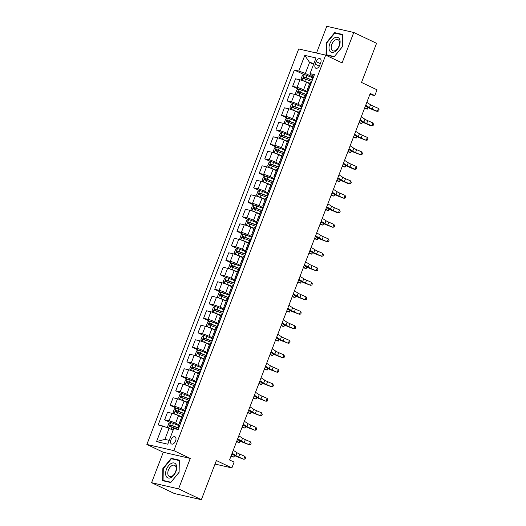 <?xml version="1.0" encoding="UTF-8"?>
<svg xmlns="http://www.w3.org/2000/svg" width="526" height="526" viewBox="0 0 526 526"><rect width="100%" height="100%" fill="white"/><g stroke="black" fill="none" stroke-linecap="round" stroke-linejoin="round"><path stroke-width="0.79" d="M175.605 440.933A3.998 2.36 -64.6 0 0 174.987 436.79A3.998 2.36 -64.6 0 0 170.937 439.868A3.998 2.36 -64.6 0 0 171.555 444.01A3.998 2.36 -64.6 0 0 175.605 440.933M151.587 482.697L174.369 493.526L201.359 499.7L178.577 488.871L190.267 458.429L173.863 450.631L146.872 444.457L163.277 452.255L151.587 482.697L178.577 488.871M173.863 450.631L325.686 55.125L298.696 48.951L146.872 444.457M325.686 55.125L342.091 62.916L353.774 32.474L326.784 26.3L316.527 53.027M353.774 32.474L376.557 43.303L361.526 82.444L377.017 89.808L374.795 95.607L370.238 93.444L229.546 459.954L234.103 462.117L231.874 467.916L216.383 460.552L201.359 499.7M316.192 61.66L315.212 64.211A3.873 2.282 -64.6 0 0 315.817 68.222A3.873 2.282 -64.6 0 0 319.736 65.244L320.715 62.693A3.873 2.282 -64.6 0 0 320.117 58.675A3.873 2.282 -64.6 0 0 316.192 61.66L320.354 63.633M313.93 63.429L309.577 62.43L305.343 73.449L298.781 71.049L294.369 70.037L158.129 424.949L162.547 425.961L169.109 428.361L164.875 439.381L169.234 440.374M298.781 71.049L304.791 55.388L316.027 57.959L310.018 73.62L310.741 74.685L313.844 76.158M162.547 425.961L156.531 441.616L167.768 444.187L173.777 428.532L178.189 429.538L314.43 74.626L310.018 73.62M215.035 464.07L231.874 467.916M369.844 94.476L374.795 95.607M313.581 64.336L309.577 62.43L304.791 55.388M313.411 77.283L305.343 73.449M309.623 83.713L306.5 82.227A4.997 0.526 -159 0 0 299.938 79.827L295.527 78.815L292.634 86.356L298.59 89.19M307.848 91.78L303.607 89.768A4.997 0.526 -159 0 0 297.045 87.369L292.634 86.356M304.061 98.211L300.938 96.725A4.997 0.526 -159 0 0 294.369 94.325L289.957 93.312L287.065 100.854L293.021 103.688M302.279 106.278L298.038 104.266A4.997 0.526 -159 0 0 291.476 101.866L287.065 100.854M298.492 112.709L295.369 111.223A4.997 0.526 -159 0 0 288.807 108.823L284.395 107.81L281.502 115.352L287.459 118.186M296.717 120.776L292.476 118.764A4.997 0.526 -159 0 0 285.914 116.364L281.502 115.352M292.929 127.207L289.806 125.721A4.997 0.526 -159 0 0 283.244 123.321L278.826 122.315L275.933 129.85L281.89 132.684M291.148 135.274L286.913 133.262A4.997 0.526 -159 0 0 280.345 130.862L275.933 129.85M287.36 141.704L284.237 140.218A4.997 0.526 -159 0 0 277.675 137.819L273.264 136.813L270.371 144.348L276.328 147.181M285.585 149.772L281.344 147.76A4.997 0.526 -159 0 0 274.782 145.36L270.371 144.348M281.798 156.202L278.675 154.716A4.997 0.526 -159 0 0 272.113 152.316L267.701 151.31L264.802 158.845L270.758 161.679M280.016 164.27L275.782 162.258A4.997 0.526 -159 0 0 269.22 159.858L264.802 158.845M276.235 170.7L273.106 169.214A4.997 0.526 -159 0 0 266.544 166.814L262.132 165.808L259.239 173.343L265.196 176.177M274.454 178.768L270.213 176.756A4.997 0.526 -159 0 0 263.651 174.356L259.239 173.343M270.666 185.198L267.543 183.712A4.997 0.526 -159 0 0 260.981 181.312L256.57 180.306L253.67 187.841L259.634 190.675M268.891 193.266L264.65 191.254A4.997 0.526 -159 0 0 258.088 188.854L253.67 187.841M265.104 199.696L261.981 198.21A4.997 0.526 -159 0 0 255.412 195.81L251.001 194.804L248.108 202.339L254.065 205.173M263.322 207.763L259.081 205.751A4.997 0.526 -159 0 0 252.519 203.352L248.108 202.339M259.535 214.194L256.412 212.708A4.997 0.526 -159 0 0 249.85 210.308L245.438 209.302L242.545 216.837L248.502 219.671M257.76 222.261L253.519 220.249A4.997 0.526 -159 0 0 246.957 217.849L242.545 216.837M253.973 228.692L250.849 227.206A4.997 0.526 -159 0 0 244.288 224.806L239.869 223.8L236.976 231.335L242.933 234.169M252.191 236.759L247.956 234.747A4.997 0.526 -159 0 0 241.388 232.347L236.976 231.335M248.404 243.19L245.28 241.704A4.997 0.526 -159 0 0 238.719 239.304L234.307 238.298L231.414 245.833L237.371 248.666M246.628 251.257L242.387 249.245A4.997 0.526 -159 0 0 235.826 246.845L231.414 245.833M242.841 257.687L239.718 256.201A4.997 0.526 -159 0 0 233.156 253.802L228.738 252.796L225.845 260.331L231.802 263.164M241.059 265.755L236.825 263.743A4.997 0.526 -159 0 0 230.263 261.343L225.845 260.331M237.279 272.185L234.149 270.699A4.997 0.526 -159 0 0 227.587 268.299L223.175 267.293L220.282 274.828L226.239 277.662M235.497 280.253L231.256 278.241A4.997 0.526 -159 0 0 224.694 275.841L220.282 274.828M231.71 286.683L228.586 285.197A4.997 0.526 -159 0 0 222.025 282.797L217.613 281.791L214.713 289.326L220.677 292.16M229.934 294.751L225.693 292.739A4.997 0.526 -159 0 0 219.132 290.339L214.713 289.326M226.147 301.181L223.024 299.695A4.997 0.526 -159 0 0 216.456 297.295L212.044 296.289L209.151 303.824L215.108 306.658M224.365 309.249L220.124 307.237A4.997 0.526 -159 0 0 213.563 304.837L209.151 303.824M220.578 315.679L217.455 314.193A4.997 0.526 -159 0 0 210.893 311.793L206.481 310.787L203.588 318.322L209.545 321.156M218.803 323.746L214.562 321.734A4.997 0.526 -159 0 0 208 319.335L203.588 318.322M215.016 330.177L211.893 328.691A4.997 0.526 -159 0 0 205.331 326.291L200.912 325.285L198.019 332.82L203.976 335.654M213.234 338.244L209 336.232A4.997 0.526 -159 0 0 202.431 333.832L198.019 332.82M209.447 344.675L206.323 343.189A4.997 0.526 -159 0 0 199.762 340.789L195.35 339.783L192.457 347.324L198.414 350.152M207.671 352.742L203.43 350.73A4.997 0.526 -159 0 0 196.869 348.33L192.457 347.324M203.884 359.173L200.761 357.687A4.997 0.526 -159 0 0 194.199 355.287L189.781 354.281L186.888 361.822L192.845 364.649M202.102 367.247L197.868 365.228A4.997 0.526 -159 0 0 191.306 362.828L186.888 361.822M198.322 373.67L195.192 372.184A4.997 0.526 -159 0 0 188.63 369.785L184.218 368.779L181.325 376.32L187.282 379.147M196.54 381.745L192.299 379.726A4.997 0.526 -159 0 0 185.737 377.326L181.325 376.32M192.753 388.168L189.63 386.682A4.997 0.526 -159 0 0 183.068 384.282L178.656 383.276L175.756 390.818L181.72 393.645M190.977 396.242L186.737 394.224A4.997 0.526 -159 0 0 180.175 391.824L175.756 390.818M187.19 402.666L184.067 401.187A4.997 0.526 -159 0 0 177.499 398.787L173.087 397.774L170.194 405.316L176.151 408.143M185.408 410.74L181.168 408.722A4.997 0.526 -159 0 0 174.606 406.322L170.194 405.316M181.621 417.164L178.498 415.685A4.997 0.526 -159 0 0 171.936 413.285L167.524 412.272L164.631 419.814L170.588 422.641M179.846 425.238L175.605 423.22A4.997 0.526 -159 0 0 169.043 420.82L164.631 419.814M173.113 430.261L169.109 428.361M311.425 82.457L311.175 82.398A4.997 0.526 -159 0 0 310.149 82.339L307.256 89.88A4.997 0.526 -159 0 0 308.282 90.643M294.369 70.037L304.153 74.692M308.532 89.992L308.275 89.933A4.997 0.526 -159 0 0 307.256 89.88M305.862 96.955L305.606 96.896A4.997 0.526 -159 0 0 304.587 96.837L301.694 104.378A4.997 0.526 -159 0 0 302.72 105.141M302.969 104.49L302.713 104.431A4.997 0.526 -159 0 0 301.694 104.378M300.293 111.453L300.044 111.394A4.997 0.526 -159 0 0 299.024 111.334L296.125 118.876A4.997 0.526 -159 0 0 297.151 119.639M297.4 118.988L297.151 118.929A4.997 0.526 -159 0 0 296.125 118.876M294.731 125.951L294.475 125.892A4.997 0.526 -159 0 0 293.455 125.832L290.562 133.374A4.997 0.526 -159 0 0 291.588 134.137M291.838 133.486L291.582 133.426A4.997 0.526 -159 0 0 290.562 133.374M289.162 140.449L288.912 140.389A4.997 0.526 -159 0 0 287.893 140.33L285 147.872A4.997 0.526 -159 0 0 286.019 148.634M286.269 147.984L286.019 147.924A4.997 0.526 -159 0 0 285 147.872M283.599 154.946L283.343 154.887A4.997 0.526 -159 0 0 282.324 154.828L279.431 162.37A4.997 0.526 -159 0 0 280.457 163.132M280.706 162.481L280.45 162.422A4.997 0.526 -159 0 0 279.431 162.37M278.037 169.444L277.781 169.385A4.997 0.526 -159 0 0 276.761 169.326L273.868 176.868A4.997 0.526 -159 0 0 274.894 177.63M275.137 176.979L274.888 176.927A4.997 0.526 -159 0 0 273.868 176.868M272.468 183.942L272.218 183.883A4.997 0.526 -159 0 0 271.192 183.824L268.299 191.365A4.997 0.526 -159 0 0 269.325 192.128M269.575 191.477L269.319 191.425A4.997 0.526 -159 0 0 268.299 191.365M266.906 198.44L266.649 198.381A4.997 0.526 -159 0 0 265.63 198.322L262.737 205.863A4.997 0.526 -159 0 0 263.763 206.626M264.013 205.975L263.756 205.922A4.997 0.526 -159 0 0 262.737 205.863M261.337 212.938L261.087 212.879A4.997 0.526 -159 0 0 260.068 212.82L257.168 220.361A4.997 0.526 -159 0 0 258.194 221.124M258.444 220.473L258.194 220.42A4.997 0.526 -159 0 0 257.168 220.361M255.774 227.436L255.518 227.377A4.997 0.526 -159 0 0 254.499 227.317L251.606 234.859A4.997 0.526 -159 0 0 252.631 235.622M252.881 234.971L252.625 234.918A4.997 0.526 -159 0 0 251.606 234.859M250.205 241.934L249.955 241.875A4.997 0.526 -159 0 0 248.936 241.815L246.036 249.357A4.997 0.526 -159 0 0 247.062 250.12M247.312 249.469L247.062 249.416A4.997 0.526 -159 0 0 246.036 249.357M244.643 256.432L244.386 256.372A4.997 0.526 -159 0 0 243.367 256.313L240.474 263.855A4.997 0.526 -159 0 0 241.5 264.617M241.75 263.967L241.493 263.914A4.997 0.526 -159 0 0 240.474 263.855M239.08 270.929L238.824 270.87A4.997 0.526 -159 0 0 237.805 270.811L234.912 278.353A4.997 0.526 -159 0 0 235.937 279.115M236.181 278.471L235.931 278.412A4.997 0.526 -159 0 0 234.912 278.353M233.511 285.427L233.261 285.368A4.997 0.526 -159 0 0 232.236 285.309L229.343 292.85A4.997 0.526 -159 0 0 230.368 293.613M230.618 292.969L230.362 292.91A4.997 0.526 -159 0 0 229.343 292.85M227.949 299.925L227.692 299.866A4.997 0.526 -159 0 0 226.673 299.807L223.78 307.348A4.997 0.526 -159 0 0 224.806 308.111M225.056 307.467L224.799 307.408A4.997 0.526 -159 0 0 223.78 307.348M222.38 314.423L222.13 314.364A4.997 0.526 -159 0 0 221.104 314.305L218.211 321.846A4.997 0.526 -159 0 0 219.237 322.609M219.487 321.965L219.237 321.905A4.997 0.526 -159 0 0 218.211 321.846M216.817 328.921L216.561 328.862A4.997 0.526 -159 0 0 215.542 328.803L212.649 336.344A4.997 0.526 -159 0 0 213.674 337.107M213.924 336.462L213.668 336.403A4.997 0.526 -159 0 0 212.649 336.344M211.248 343.419L210.998 343.36A4.997 0.526 -159 0 0 209.979 343.3L207.08 350.842A4.997 0.526 -159 0 0 208.105 351.605M208.355 350.96L208.105 350.901A4.997 0.526 -159 0 0 207.08 350.842M205.686 357.917L205.429 357.858A4.997 0.526 -159 0 0 204.41 357.798L201.517 365.34A4.997 0.526 -159 0 0 202.543 366.103M202.793 365.458L202.536 365.399A4.997 0.526 -159 0 0 201.517 365.34M200.123 372.415L199.867 372.355A4.997 0.526 -159 0 0 198.848 372.296L195.955 379.838A4.997 0.526 -159 0 0 196.98 380.6M197.224 379.956L196.974 379.897A4.997 0.526 -159 0 0 195.955 379.838M194.554 386.912L194.304 386.853A4.997 0.526 -159 0 0 193.279 386.794L190.386 394.336A4.997 0.526 -159 0 0 191.411 395.098M191.661 394.454L191.405 394.395A4.997 0.526 -159 0 0 190.386 394.336M188.992 401.41L188.735 401.351A4.997 0.526 -159 0 0 187.716 401.292L184.823 408.833A4.997 0.526 -159 0 0 185.849 409.596M186.099 408.952L185.842 408.893A4.997 0.526 -159 0 0 184.823 408.833M183.423 415.908L183.173 415.849A4.997 0.526 -159 0 0 182.147 415.79L179.254 423.331A4.997 0.526 -159 0 0 180.28 424.094M180.53 423.45L180.28 423.391A4.997 0.526 -159 0 0 179.254 423.331M156.531 441.616L164.875 439.381M326.251 42.895L326.021 55.02L334.148 56.874L342.511 46.617L342.742 34.492L334.615 32.632L326.251 42.895L326.685 43.099M190.267 458.429L163.277 452.255M170.753 482.539L179.11 472.276L179.346 460.151L171.213 458.297L162.856 468.561L162.626 480.679L170.753 482.539M336.331 33.447L334.615 32.632M163.29 468.765L162.856 468.561M172.936 459.113L171.213 458.297M366.826 102.34L370.541 104.766A6.246 0.657 -159 0 0 373.342 106.18L378.477 108.422L377.366 111.321L378.681 110.999L379.128 109.842L378.477 108.422M365.708 105.239L369.43 107.666A6.246 0.657 -159 0 0 372.23 109.079L377.366 111.321L376.09 111.157L370.955 108.908A9.369 0.986 21 0 1 366.753 106.791L365.438 105.936M313.161 77.927A9.56 1.006 21 0 0 312.648 77.723L306.967 75.507A3.314 0.348 21 0 0 304.298 74.626L302.397 75.455L301.056 78.933L302.075 80.425A3.314 0.348 21 0 1 304.745 81.306L309.794 83.279M305.724 81.872L309.729 83.437M312.319 80.13A9.56 1.006 -159 0 0 311.8 79.926L306.125 77.71A3.314 0.348 -159 0 0 304.113 77.006L303.581 78.4A3.314 0.348 21 0 1 305.586 79.104L311.267 81.32A9.56 1.006 21 0 1 311.786 81.523M304.889 79.025C304.199 78.282 304.376 77.822 305.422 77.631L311.662 80.057A7.936 0.835 21 0 1 312.253 80.294M364.551 108.251L367.299 109.145L364.735 107.784M368.253 107.646L367.299 109.145L367.944 107.482M361.257 116.838L364.972 119.264A6.246 0.657 -159 0 0 367.773 120.678L372.908 122.92L371.797 125.819L373.118 125.497L373.559 124.34L372.908 122.92M360.146 119.737L363.86 122.163A6.246 0.657 -159 0 0 366.661 123.577L371.797 125.819L370.528 125.655L365.392 123.406A9.369 0.986 21 0 1 361.191 121.289L359.876 120.434M355.694 131.336L359.409 133.762A6.246 0.657 -159 0 0 362.21 135.175L367.345 137.417L366.234 140.317L367.549 139.995L367.996 138.838L367.345 137.417M354.577 134.235L358.298 136.661A6.246 0.657 -159 0 0 361.099 138.075L366.234 140.317L359.823 137.911A9.369 0.986 21 0 1 355.622 135.787L354.314 134.932M350.125 145.834L353.847 148.26A6.246 0.657 -159 0 0 356.648 149.673L361.783 151.915L360.665 154.815L361.987 154.493L362.427 153.336L361.783 151.915M349.014 148.733L352.729 151.159A6.246 0.657 -159 0 0 355.53 152.573L360.665 154.815L354.261 152.409A9.369 0.986 21 0 1 350.06 150.285L348.745 149.43M307.598 92.425A9.56 1.006 21 0 0 307.085 92.221L301.405 90.005A3.314 0.348 21 0 0 298.735 89.124L296.828 89.953L295.494 93.431L296.506 94.923A3.314 0.348 21 0 1 299.176 95.804L304.225 97.777M300.162 96.37L304.166 97.935M306.75 94.627A9.56 1.006 -159 0 0 306.237 94.424L300.556 92.208A3.314 0.348 -159 0 0 298.551 91.504L298.012 92.898A3.314 0.348 21 0 1 300.024 93.602L305.705 95.817A9.56 1.006 21 0 1 306.217 96.021M299.327 93.523C298.63 92.78 298.807 92.32 299.859 92.129L306.093 94.555A7.936 0.835 21 0 1 306.691 94.792M358.988 122.749L361.737 123.643L359.166 122.282M362.69 122.144L361.737 123.643L362.375 121.979M302.036 106.923A9.56 1.006 21 0 0 301.516 106.719L295.836 104.503A3.314 0.348 21 0 0 293.166 103.622L291.266 104.45L289.931 107.929L290.944 109.421A3.314 0.348 21 0 1 293.613 110.302L298.663 112.275M294.593 110.868L298.597 112.432M301.188 109.125A9.56 1.006 -159 0 0 300.668 108.921L294.994 106.706A3.314 0.348 -159 0 0 292.982 106.002L292.449 107.396A3.314 0.348 21 0 1 294.461 108.1L300.136 110.315A9.56 1.006 21 0 1 300.655 110.519M293.758 108.021C293.067 107.278 293.245 106.817 294.29 106.627L300.53 109.053A7.936 0.835 21 0 1 301.128 109.29M353.419 137.247L356.174 138.141L353.603 136.78M357.128 136.642L356.174 138.141L356.812 136.477M296.467 121.421A9.56 1.006 21 0 0 295.954 121.217L290.273 119.001A3.314 0.348 21 0 0 287.604 118.12L285.697 118.948L284.362 122.426L285.375 123.919A3.314 0.348 21 0 1 288.044 124.8L293.094 126.773M289.03 125.366L293.035 126.93M295.619 123.623A9.56 1.006 -159 0 0 295.106 123.419L289.425 121.204A3.314 0.348 -159 0 0 287.42 120.5L286.88 121.894A3.314 0.348 21 0 1 288.892 122.597L294.573 124.813A9.56 1.006 21 0 1 295.086 125.017M288.195 122.519C287.505 121.776 287.683 121.315 288.728 121.125L294.961 123.551A7.936 0.835 21 0 1 295.559 123.788M347.857 151.744L350.605 152.639L348.034 151.278M351.559 151.14L350.605 152.639L351.243 150.975M344.563 160.331L348.278 162.758A6.246 0.657 -159 0 0 351.079 164.171L356.214 166.413L355.103 169.313L356.418 168.991L356.865 167.833L356.214 166.413M343.452 163.231L347.167 165.657A6.246 0.657 -159 0 0 349.968 167.071L355.103 169.313L353.827 169.148L348.692 166.906A9.369 0.986 21 0 1 344.491 164.783L343.182 163.928M290.904 135.918A9.56 1.006 21 0 0 290.385 135.715L284.711 133.499A3.314 0.348 21 0 0 282.041 132.618L280.134 133.446L278.8 136.924L279.812 138.417A3.314 0.348 21 0 1 282.482 139.298L287.531 141.27M283.468 139.863L287.472 141.428M290.056 138.121A9.56 1.006 -159 0 0 289.543 137.917L283.862 135.701A3.314 0.348 -159 0 0 281.851 135.004L281.318 136.392A3.314 0.348 21 0 1 283.33 137.095L289.004 139.311A9.56 1.006 21 0 1 289.524 139.515M282.626 137.016C281.936 136.273 282.114 135.813 283.166 135.623L289.399 138.049A7.936 0.835 21 0 1 289.997 138.285M342.288 166.242L345.043 167.136L342.472 165.775M345.996 165.637L345.043 167.136L345.681 165.473M334.424 51.91A8.12 4.787 -64.6 0 0 340.118 42.008A8.12 4.787 -64.6 0 0 334.7 37.767A8.12 4.787 -64.6 0 0 329.006 47.669A8.12 4.787 -64.6 0 0 334.424 51.91M335.292 50.588A6.148 3.623 -64.6 0 0 339.342 44.927A6.148 3.623 -64.6 0 0 338.034 39.68A6.148 3.623 -64.6 0 0 335.496 39.884A6.148 3.623 -64.6 0 0 331.446 45.545A6.148 3.623 -64.6 0 0 332.754 50.785A6.148 3.623 -64.6 0 0 335.292 50.588M326.685 43.04L334.786 33.099L342.663 34.9L342.439 46.643L334.339 56.584L326.462 54.783L326.685 43.04M327.816 55.427L326.462 54.783M166.426 469.422A8.12 4.787 -64.6 0 0 168.274 478.042A8.12 4.787 -64.6 0 0 175.908 471.585A8.12 4.787 -64.6 0 0 174.06 462.965A8.12 4.787 -64.6 0 0 166.426 469.422M168.405 470.08A6.148 3.623 -64.6 0 0 169.359 476.451A6.148 3.623 -64.6 0 0 175.585 471.717A6.148 3.623 -64.6 0 0 174.639 465.346A6.148 3.623 -64.6 0 0 168.405 470.08M179.267 460.559L179.044 472.302L170.943 482.25L163.067 480.448L163.29 468.705L171.391 458.757L179.333 460.592M164.414 481.093L163.067 480.448M338.994 174.829L342.715 177.255A6.246 0.657 -159 0 0 345.516 178.669L350.651 180.911L349.534 183.811L350.855 183.489L351.302 182.331L350.651 180.911M337.883 177.729L341.598 180.155A6.246 0.657 -159 0 0 344.398 181.569L349.534 183.811L348.265 183.646L343.13 181.404A9.369 0.986 21 0 1 338.928 179.287L337.613 178.426M333.431 189.327L337.146 191.753A6.246 0.657 -159 0 0 339.947 193.167L345.082 195.409L343.971 198.309L345.286 197.986L345.733 196.829L345.082 195.409M332.32 192.227L336.035 194.653A6.246 0.657 -159 0 0 338.836 196.066L343.971 198.309L337.567 195.902A9.369 0.986 21 0 1 333.359 193.785L332.051 192.924M327.869 203.825L331.584 206.251A6.246 0.657 -159 0 0 334.385 207.665L339.52 209.907L338.409 212.806L339.724 212.484L340.171 211.327L339.52 209.907M326.751 206.725L330.473 209.151A6.246 0.657 -159 0 0 333.274 210.564L338.409 212.806L337.133 212.642L331.998 210.4A9.369 0.986 21 0 1 327.797 208.283L326.482 207.422M322.3 218.323L326.015 220.749A6.246 0.657 -159 0 0 328.816 222.163L333.951 224.405L332.84 227.304L334.161 226.982L334.602 225.825L333.951 224.405M321.189 221.222L324.904 223.649A6.246 0.657 -159 0 0 327.705 225.062L332.84 227.304L326.436 224.898A9.369 0.986 21 0 1 322.234 222.781L320.919 221.919M316.737 232.821L320.452 235.247A6.246 0.657 -159 0 0 323.253 236.661L328.388 238.903L327.277 241.802L328.592 241.48L329.039 240.323L328.388 238.903M315.62 235.72L319.341 238.146A6.246 0.657 -159 0 0 322.142 239.56L327.277 241.802L320.867 239.396A9.369 0.986 21 0 1 316.665 237.279L315.357 236.417M285.335 150.416A9.56 1.006 21 0 0 284.822 150.212L279.142 147.997A3.314 0.348 21 0 0 276.472 147.116L274.565 147.944L273.231 151.422L274.25 152.915A3.314 0.348 21 0 1 276.919 153.796L281.962 155.768M277.899 154.361L281.903 155.926M284.494 152.619A9.56 1.006 -159 0 0 283.974 152.415L278.3 150.199A3.314 0.348 -159 0 0 276.288 149.502L275.755 150.89A3.314 0.348 21 0 1 277.761 151.593L283.442 153.809A9.56 1.006 21 0 1 283.955 154.013M277.064 151.514C276.374 150.771 276.551 150.311 277.596 150.12L283.83 152.547A7.936 0.835 21 0 1 284.428 152.783M336.725 180.74L339.474 181.634L336.903 180.273M340.427 180.135L339.474 181.634L340.118 179.971M279.773 164.914A9.56 1.006 21 0 0 279.253 164.71L273.579 162.495A3.314 0.348 21 0 0 270.91 161.613L269.003 162.442L267.668 165.92L268.681 167.413A3.314 0.348 21 0 1 271.35 168.294L276.4 170.266M272.337 168.859L276.341 170.424M278.925 167.117A9.56 1.006 -159 0 0 278.412 166.913L272.731 164.697A3.314 0.348 -159 0 0 270.719 164L270.186 165.388A3.314 0.348 21 0 1 272.198 166.091L277.879 168.307A9.56 1.006 21 0 1 278.392 168.511M271.501 166.012C270.805 165.276 270.982 164.809 272.034 164.618L278.267 167.044A7.936 0.835 21 0 1 278.865 167.281M331.163 195.238L333.911 196.132L331.341 194.771M334.865 194.633L333.911 196.132L334.549 194.469M274.204 179.412A9.56 1.006 21 0 0 273.691 179.208L268.01 176.992A3.314 0.348 21 0 0 265.341 176.111L263.441 176.94L262.099 180.418L263.118 181.911A3.314 0.348 21 0 1 265.788 182.792L270.837 184.764M266.767 183.357L270.772 184.922M273.362 181.615A9.56 1.006 -159 0 0 272.843 181.411L267.169 179.195A3.314 0.348 -159 0 0 265.157 178.498L264.624 179.885A3.314 0.348 21 0 1 266.629 180.589L272.31 182.805A9.56 1.006 21 0 1 272.83 183.009M265.932 180.51C265.242 179.774 265.42 179.307 266.465 179.116L272.705 181.542A7.936 0.835 21 0 1 273.296 181.779M325.594 209.736L328.342 210.63L325.778 209.269M329.296 209.131L328.342 210.63L328.987 208.967M268.641 193.91A9.56 1.006 21 0 0 268.128 193.706L262.448 191.49A3.314 0.348 21 0 0 259.778 190.609L257.871 191.438L256.537 194.916L257.549 196.408A3.314 0.348 21 0 1 260.219 197.289L265.268 199.262M261.205 197.855L265.209 199.42M267.793 196.113A9.56 1.006 -159 0 0 267.28 195.909L261.6 193.693A3.314 0.348 -159 0 0 259.588 192.996L259.055 194.383A3.314 0.348 21 0 1 261.067 195.087L266.748 197.303A9.56 1.006 21 0 1 267.261 197.506M260.37 195.008C259.673 194.272 259.851 193.805 260.903 193.614L267.136 196.04A7.936 0.835 21 0 1 267.734 196.277M320.032 224.234L322.78 225.128L320.209 223.767M323.733 223.629L322.78 225.128L323.418 223.465M263.079 208.408A9.56 1.006 21 0 0 262.559 208.204L256.879 205.988A3.314 0.348 21 0 0 254.209 205.107L252.309 205.936L250.974 209.414L251.987 210.906A3.314 0.348 21 0 1 254.656 211.787L259.706 213.76M255.636 212.353L259.64 213.918M262.231 210.61A9.56 1.006 -159 0 0 261.711 210.407L256.037 208.191A3.314 0.348 -159 0 0 254.025 207.494L253.493 208.881A3.314 0.348 21 0 1 255.505 209.585L261.179 211.8A9.56 1.006 21 0 1 261.698 212.004M254.801 209.506C254.111 208.769 254.288 208.303 255.334 208.112L261.573 210.538A7.936 0.835 21 0 1 262.172 210.775M314.463 238.732L317.217 239.632L314.647 238.265M318.171 238.127L317.217 239.632L317.855 237.962M311.168 247.319L314.89 249.745A6.246 0.657 -159 0 0 317.691 251.158L322.826 253.4L321.708 256.3L323.03 255.978L323.47 254.821L322.826 253.4M310.057 250.218L313.772 252.644A6.246 0.657 -159 0 0 316.573 254.058L321.708 256.3L315.304 253.894A9.369 0.986 21 0 1 311.103 251.776L309.788 250.915M257.51 222.906A9.56 1.006 21 0 0 256.997 222.702L251.316 220.486A3.314 0.348 21 0 0 248.647 219.605L246.74 220.433L245.405 223.912L246.418 225.404A3.314 0.348 21 0 1 249.087 226.285L254.137 228.258M250.074 226.851L254.078 228.415M256.662 225.108A9.56 1.006 -159 0 0 256.149 224.904L250.468 222.689A3.314 0.348 -159 0 0 248.463 221.992L247.924 223.379A3.314 0.348 21 0 1 249.935 224.083L255.616 226.298A9.56 1.006 21 0 1 256.129 226.502M249.239 224.004C248.548 223.267 248.726 222.8 249.771 222.61L256.004 225.036A7.936 0.835 21 0 1 256.603 225.273M308.9 253.236L311.648 254.13L309.078 252.763M312.602 252.625L311.648 254.13L312.286 252.46M305.606 261.816L309.321 264.243A6.246 0.657 -159 0 0 312.122 265.656L317.257 267.905L316.146 270.805L317.461 270.476L317.908 269.319L317.257 267.905M304.495 264.716L308.21 267.142A6.246 0.657 -159 0 0 311.011 268.556L316.146 270.805L309.735 268.392A9.369 0.986 21 0 1 305.534 266.274L304.225 265.413M251.947 237.404A9.56 1.006 21 0 0 251.428 237.2L245.754 234.984A3.314 0.348 21 0 0 243.084 234.103L241.178 234.931L239.843 238.41L240.855 239.902A3.314 0.348 21 0 1 243.525 240.783L248.574 242.756M244.511 241.349L248.515 242.913M251.099 239.606A9.56 1.006 -159 0 0 250.586 239.402L244.906 237.187A3.314 0.348 -159 0 0 242.894 236.49L242.361 237.877A3.314 0.348 21 0 1 244.373 238.58L250.047 240.796A9.56 1.006 21 0 1 250.567 241M243.669 238.502C242.979 237.765 243.157 237.298 244.209 237.108L250.442 239.534A7.936 0.835 21 0 1 251.04 239.771M303.331 267.734L306.086 268.628L303.515 267.261M307.039 267.123L306.086 268.628L306.724 266.958M300.037 276.314L303.758 278.741A6.246 0.657 -159 0 0 306.559 280.154L311.694 282.403L310.577 285.302L311.898 284.974L312.345 283.816L311.694 282.403M298.926 279.214L302.641 281.64A6.246 0.657 -159 0 0 305.442 283.054L310.577 285.302L304.173 282.889A9.369 0.986 21 0 1 299.971 280.772L298.656 279.911M246.378 251.901A9.56 1.006 21 0 0 245.866 251.698L240.185 249.482A3.314 0.348 21 0 0 237.515 248.601L235.609 249.429L234.274 252.907L235.293 254.4A3.314 0.348 21 0 1 237.962 255.281L243.005 257.253M238.942 255.846L242.946 257.411M245.537 254.104A9.56 1.006 -159 0 0 245.017 253.907L239.343 251.684A3.314 0.348 -159 0 0 237.331 250.987L236.799 252.375A3.314 0.348 21 0 1 238.804 253.078L244.485 255.294A9.56 1.006 21 0 1 244.998 255.498M238.107 252.999C237.417 252.263 237.594 251.796 238.64 251.612L244.873 254.032A7.936 0.835 21 0 1 245.471 254.268M297.769 282.232L300.517 283.126L297.946 281.758M301.47 281.62L300.517 283.126L301.161 281.456M294.475 290.812L298.189 293.238A6.246 0.657 -159 0 0 300.99 294.652L306.125 296.901L305.014 299.8L306.329 299.478L306.776 298.314L306.125 296.901M293.363 293.712L297.078 296.138A6.246 0.657 -159 0 0 299.879 297.552L305.014 299.8L298.61 297.387A9.369 0.986 21 0 1 294.402 295.27L293.094 294.409M240.816 266.399A9.56 1.006 21 0 0 240.297 266.195L234.622 263.98A3.314 0.348 21 0 0 231.953 263.099L230.046 263.927L228.711 267.405L229.724 268.898A3.314 0.348 21 0 1 232.393 269.779L237.443 271.751M233.38 270.344L237.384 271.909M239.968 268.602A9.56 1.006 -159 0 0 239.455 268.405L233.774 266.182A3.314 0.348 -159 0 0 231.762 265.485L231.23 266.873A3.314 0.348 21 0 1 233.242 267.576L238.922 269.792A9.56 1.006 21 0 1 239.435 269.996M232.545 267.497C231.848 266.761 232.025 266.294 233.077 266.11L239.31 268.53A7.936 0.835 21 0 1 239.909 268.766M292.206 296.73L294.954 297.624L292.384 296.256M295.908 296.118L294.954 297.624L295.592 295.954M288.912 305.31L292.627 307.736A6.246 0.657 -159 0 0 295.428 309.15L300.563 311.399L299.452 314.298L300.767 313.976L301.214 312.812L300.563 311.399M287.794 308.21L291.516 310.636A6.246 0.657 -159 0 0 294.317 312.05L299.452 314.298L293.041 311.885A9.369 0.986 21 0 1 288.84 309.768L287.525 308.907M235.247 280.897A9.56 1.006 21 0 0 234.734 280.693L229.053 278.478A3.314 0.348 21 0 0 226.384 277.596L224.484 278.425L223.142 281.903L224.161 283.396A3.314 0.348 21 0 1 226.831 284.277L231.881 286.249M227.811 284.849L231.815 286.407M234.405 283.1A9.56 1.006 -159 0 0 233.886 282.903L228.212 280.68A3.314 0.348 -159 0 0 226.2 279.983L225.667 281.371A3.314 0.348 21 0 1 227.673 282.074L233.353 284.29A9.56 1.006 21 0 1 233.873 284.494M226.976 281.995C226.285 281.259 226.463 280.792 227.508 280.608L233.748 283.027A7.936 0.835 21 0 1 234.34 283.264M286.637 311.228L289.385 312.122L286.821 310.754M290.339 310.616L289.385 312.122L290.03 310.452M283.343 319.808L287.058 322.234A6.246 0.657 -159 0 0 289.859 323.648L294.994 325.896L293.883 328.796L295.204 328.474L295.645 327.31L294.994 325.896M282.232 322.708L285.947 325.134A6.246 0.657 -159 0 0 288.748 326.547L293.883 328.796L287.479 326.383A9.369 0.986 21 0 1 283.277 324.266L281.962 323.405M229.684 295.395A9.56 1.006 21 0 0 229.172 295.191L223.491 292.975A3.314 0.348 21 0 0 220.821 292.094L218.915 292.923L217.58 296.401L218.592 297.894A3.314 0.348 21 0 1 221.262 298.775L226.311 300.747M222.248 299.347L226.252 300.905M228.836 297.598A9.56 1.006 -159 0 0 228.323 297.4L222.643 295.178A3.314 0.348 -159 0 0 220.631 294.481L220.098 295.868A3.314 0.348 21 0 1 222.11 296.572L227.791 298.788A9.56 1.006 21 0 1 228.304 298.992M221.413 296.493C220.716 295.757 220.894 295.29 221.946 295.106L228.179 297.525A7.936 0.835 21 0 1 228.777 297.762M281.075 325.725L283.823 326.62L281.252 325.252M284.776 325.114L283.823 326.62L284.461 324.95M277.781 334.306L281.495 336.732A6.246 0.657 -159 0 0 284.296 338.146L289.431 340.394L288.32 343.294L289.635 342.972L290.082 341.808L289.431 340.394M276.663 337.205L280.384 339.632A6.246 0.657 -159 0 0 283.185 341.045L288.32 343.294L281.91 340.881A9.369 0.986 21 0 1 277.708 338.764L276.4 337.902M272.212 348.804L275.933 351.23A6.246 0.657 -159 0 0 278.734 352.644L283.869 354.892L282.751 357.792L284.073 357.47L284.513 356.306L283.869 354.892M271.1 351.703L274.815 354.13A6.246 0.657 -159 0 0 277.616 355.543L282.751 357.792L276.347 355.379A9.369 0.986 21 0 1 272.146 353.262L270.831 352.4M266.649 363.302L270.364 365.728A6.246 0.657 -159 0 0 273.165 367.141L278.3 369.39L277.189 372.29L278.504 371.967L278.951 370.804L278.3 369.39M265.538 366.201L269.253 368.627A6.246 0.657 -159 0 0 272.054 370.041L277.189 372.29L270.778 369.877A9.369 0.986 21 0 1 266.577 367.759L265.268 366.898M261.08 377.8L264.802 380.226A6.246 0.657 -159 0 0 267.602 381.639L272.738 383.888L271.62 386.788L272.941 386.465L273.389 385.302L272.738 383.888M259.969 380.699L263.684 383.125A6.246 0.657 -159 0 0 266.485 384.539L271.62 386.788L265.216 384.375A9.369 0.986 21 0 1 261.014 382.257L259.699 381.396M255.518 392.297L259.233 394.724A6.246 0.657 -159 0 0 262.033 396.137L267.169 398.386L266.057 401.285L267.372 400.963L267.819 399.799L267.169 398.386M254.406 395.197L258.121 397.63A6.246 0.657 -159 0 0 260.922 399.037L266.057 401.285L259.653 398.872A9.369 0.986 21 0 1 255.445 396.755L254.137 395.894M249.955 406.795L253.67 409.228A6.246 0.657 -159 0 0 256.471 410.635L261.606 412.884L260.495 415.783L261.81 415.461L262.257 414.297L261.606 412.884M248.837 409.695L252.559 412.128A6.246 0.657 -159 0 0 255.36 413.535L260.495 415.783L254.084 413.37A9.369 0.986 21 0 1 249.883 411.253L248.568 410.392M244.386 421.293L248.101 423.726A6.246 0.657 -159 0 0 250.902 425.133L256.037 427.382L254.926 430.281L256.247 429.959L256.688 428.795L256.037 427.382M243.275 424.193L246.99 426.625A6.246 0.657 -159 0 0 249.791 428.032L254.926 430.281L248.522 427.868A9.369 0.986 21 0 1 244.32 425.751L243.005 424.89M238.824 435.791L242.539 438.224A6.246 0.657 -159 0 0 245.34 439.631L250.475 441.879L249.363 444.779L250.678 444.457L251.126 443.293L250.475 441.879M237.706 438.691L241.427 441.123A6.246 0.657 -159 0 0 244.228 442.53L249.363 444.779L242.953 442.366A9.369 0.986 21 0 1 238.751 440.249L237.443 439.394M233.255 450.289L236.976 452.722A6.246 0.657 -159 0 0 239.777 454.129L244.912 456.377L243.794 459.277L245.116 458.955L245.557 457.791L244.912 456.377M232.144 453.188L235.858 455.621A6.246 0.657 -159 0 0 238.659 457.028L243.794 459.277L237.39 456.864A9.369 0.986 21 0 1 233.189 454.747L231.874 453.892M224.122 309.893A9.56 1.006 21 0 0 223.603 309.689L217.922 307.473A3.314 0.348 21 0 0 215.252 306.599L213.352 307.421L212.017 310.899L213.03 312.398A3.314 0.348 21 0 1 215.699 313.272L220.749 315.245M216.679 313.844L220.683 315.403M223.274 312.102A9.56 1.006 -159 0 0 222.754 311.898L217.08 309.676A3.314 0.348 -159 0 0 215.068 308.979L214.536 310.373A3.314 0.348 21 0 1 216.548 311.07L222.222 313.286A9.56 1.006 21 0 1 222.741 313.489M215.844 310.991C215.154 310.255 215.331 309.788 216.377 309.604L222.616 312.023A7.936 0.835 21 0 1 223.215 312.26M275.506 340.223L278.261 341.118L275.69 339.75M279.214 339.612L278.261 341.118L278.898 339.448M218.553 324.391A9.56 1.006 21 0 0 218.04 324.187L212.359 321.971A3.314 0.348 21 0 0 209.69 321.097L207.783 321.919L206.448 325.397L207.461 326.896A3.314 0.348 21 0 1 210.13 327.77L215.18 329.743M211.117 328.342L215.121 329.901M217.705 326.6A9.56 1.006 -159 0 0 217.192 326.396L211.511 324.174A3.314 0.348 -159 0 0 209.506 323.477L208.967 324.871A3.314 0.348 21 0 1 210.979 325.568L216.659 327.783A9.56 1.006 21 0 1 217.172 327.987M210.282 325.489C209.591 324.752 209.769 324.286 210.814 324.101L217.047 326.521A7.936 0.835 21 0 1 217.646 326.758M269.943 354.721L272.692 355.615L270.121 354.248M273.645 354.11L272.692 355.615L273.329 353.945M212.991 338.889A9.56 1.006 21 0 0 212.471 338.685L206.797 336.469A3.314 0.348 21 0 0 204.127 335.595L202.221 336.416L200.886 339.895L201.899 341.394A3.314 0.348 21 0 1 204.568 342.268L209.618 344.241M205.554 342.84L209.558 344.398M212.142 341.098A9.56 1.006 -159 0 0 211.63 340.894L205.949 338.672A3.314 0.348 -159 0 0 203.937 337.975L203.404 339.369A3.314 0.348 21 0 1 205.416 340.066L211.09 342.281A9.56 1.006 21 0 1 211.61 342.485M204.713 339.987C204.022 339.25 204.2 338.783 205.252 338.599L211.485 341.019A7.936 0.835 21 0 1 212.083 341.256M264.374 369.219L267.129 370.113L264.558 368.746M268.082 368.608L267.129 370.113L267.767 368.443M207.422 353.387A9.56 1.006 21 0 0 206.909 353.189L201.228 350.967A3.314 0.348 21 0 0 198.558 350.092L196.652 350.914L195.317 354.392L196.336 355.892A3.314 0.348 21 0 1 199.006 356.766L204.049 358.739M199.985 357.338L203.989 358.896M206.58 355.596A9.56 1.006 -159 0 0 206.06 355.392L200.386 353.17A3.314 0.348 -159 0 0 198.374 352.473L197.842 353.867A3.314 0.348 21 0 1 199.847 354.563L205.528 356.779A9.56 1.006 21 0 1 206.041 356.983M199.15 354.485C198.46 353.748 198.637 353.281 199.683 353.097L205.916 355.517A7.936 0.835 21 0 1 206.514 355.754M258.812 383.717L261.56 384.611L258.989 383.244M262.513 383.106L261.56 384.611L262.204 382.941M201.859 367.884A9.56 1.006 21 0 0 201.34 367.687L195.665 365.465A3.314 0.348 21 0 0 192.996 364.59L191.089 365.412L189.755 368.89L190.767 370.389A3.314 0.348 21 0 1 193.436 371.264L198.486 373.236M194.423 371.836L198.427 373.394M201.011 370.094A9.56 1.006 -159 0 0 200.498 369.89L194.817 367.674A3.314 0.348 -159 0 0 192.805 366.97L192.273 368.364A3.314 0.348 21 0 1 194.285 369.061L199.959 371.277A9.56 1.006 21 0 1 200.478 371.481M193.581 368.982C192.891 368.246 193.068 367.779 194.12 367.595L200.353 370.015A7.936 0.835 21 0 1 200.952 370.251M253.249 398.215L255.998 399.109L253.427 397.741M256.951 397.603L255.998 399.109L256.635 397.439M196.29 382.382A9.56 1.006 21 0 0 195.777 382.185L190.096 379.963A3.314 0.348 21 0 0 187.427 379.088L185.527 379.91L184.185 383.388L185.205 384.887A3.314 0.348 21 0 1 187.874 385.762L192.924 387.734M188.854 386.334L192.858 387.892M195.448 384.591A9.56 1.006 -159 0 0 194.929 384.388L189.255 382.172A3.314 0.348 -159 0 0 187.243 381.468L186.71 382.862A3.314 0.348 21 0 1 188.716 383.559L194.396 385.775A9.56 1.006 21 0 1 194.916 385.979M188.019 383.48C187.328 382.744 187.506 382.277 188.551 382.093L194.791 384.513A7.936 0.835 21 0 1 195.383 384.749M247.68 412.713L250.429 413.607L247.864 412.239M251.382 412.101L250.429 413.607L251.073 411.937M190.728 396.88A9.56 1.006 21 0 0 190.215 396.683L184.534 394.461A3.314 0.348 21 0 0 181.865 393.586L179.958 394.408L178.623 397.886L179.636 399.385A3.314 0.348 21 0 1 182.305 400.26L187.355 402.232M183.291 400.832L187.295 402.39M189.879 399.089A9.56 1.006 -159 0 0 189.367 398.886L183.686 396.67A3.314 0.348 -159 0 0 181.674 395.966L181.141 397.36A3.314 0.348 21 0 1 183.153 398.057L188.834 400.273A9.56 1.006 21 0 1 189.347 400.477M182.456 397.978C181.759 397.242 181.937 396.775 182.989 396.591L189.222 399.01A7.936 0.835 21 0 1 189.82 399.247M242.118 427.211L244.866 428.105L242.295 426.744M245.82 426.599L244.866 428.105L245.504 426.435M185.165 411.385A9.56 1.006 21 0 0 184.646 411.181L178.965 408.958A3.314 0.348 21 0 0 176.295 408.084L174.395 408.906L173.061 412.391L174.073 413.883A3.314 0.348 21 0 1 176.743 414.758L181.792 416.73M177.722 415.33L181.726 416.888M184.317 413.587A9.56 1.006 -159 0 0 183.798 413.383L178.123 411.168A3.314 0.348 -159 0 0 176.111 410.464L175.579 411.858A3.314 0.348 21 0 1 177.591 412.555L183.265 414.771A9.56 1.006 21 0 1 183.784 414.975M176.887 412.476C176.197 411.74 176.374 411.273 177.42 411.089L183.659 413.508A7.936 0.835 21 0 1 184.258 413.745M236.549 441.708L239.304 442.603L236.733 441.242M240.257 441.097L239.304 442.603L239.941 440.933M170.332 428.94A3.314 0.348 21 0 1 171.174 429.255L173.199 430.044M172.324 429.893L173.133 430.209M168.294 428.065L167.492 426.888L168.826 423.404L170.733 422.582A3.314 0.348 21 0 1 173.402 423.456L179.083 425.679A9.56 1.006 21 0 1 179.596 425.882M178.748 428.085A9.56 1.006 -159 0 0 178.235 427.881L172.554 425.665A3.314 0.348 -159 0 0 170.549 424.962L170.01 426.356A3.314 0.348 21 0 1 172.022 427.053L177.703 429.269A9.56 1.006 21 0 1 178.215 429.472M171.325 426.974C170.634 426.238 170.812 425.771 171.857 425.587L178.09 428.006A7.936 0.835 21 0 1 178.689 428.243M230.986 456.206L233.735 457.101L231.164 455.74M234.688 455.595L233.735 457.101L234.372 455.431M303.607 89.768L306.5 82.227M298.038 104.266L300.938 96.725M292.476 118.764L295.369 111.223M286.913 133.262L289.806 125.721M281.344 147.76L284.237 140.218M275.782 162.258L278.675 154.716M270.213 176.756L273.106 169.214M264.65 191.254L267.543 183.712M259.081 205.751L261.981 198.21M253.519 220.249L256.412 212.708M247.956 234.747L250.849 227.206M242.387 249.245L245.28 241.704M236.825 263.743L239.718 256.201M231.256 278.241L234.149 270.699M225.693 292.739L228.586 285.197M220.124 307.237L223.024 299.695M214.562 321.734L217.455 314.193M209 336.232L211.893 328.691M203.43 350.73L206.323 343.189M197.868 365.228L200.761 357.687M192.299 379.726L195.192 372.184M186.737 394.224L189.63 386.682M181.168 408.722L184.067 401.187M175.605 423.22L178.498 415.685M297.045 87.369L299.938 79.827M308.275 89.933L311.175 82.398M302.713 104.431L305.606 96.896M291.476 101.866L294.369 94.325M297.151 118.929L300.044 111.394M285.914 116.364L288.807 108.823M291.582 133.426L294.475 125.892M280.345 130.862L283.244 123.321M286.019 147.924L288.912 140.389M274.782 145.36L277.675 137.819M280.45 162.422L283.343 154.887M269.22 159.858L272.113 152.316M274.888 176.927L277.781 169.385M263.651 174.356L266.544 166.814M269.319 191.425L272.218 183.883M258.088 188.854L260.981 181.312M263.756 205.922L266.649 198.381M252.519 203.352L255.412 195.81M258.194 220.42L261.087 212.879M246.957 217.849L249.85 210.308M252.625 234.918L255.518 227.377M241.388 232.347L244.288 224.806M247.062 249.416L249.955 241.875M235.826 246.845L238.719 239.304M241.493 263.914L244.386 256.372M230.263 261.343L233.156 253.802M235.931 278.412L238.824 270.87M224.694 275.841L227.587 268.299M230.362 292.91L233.261 285.368M219.132 290.339L222.025 282.797M224.799 307.408L227.692 299.866M213.563 304.837L216.456 297.295M219.237 321.905L222.13 314.364M208 319.335L210.893 311.793M213.668 336.403L216.561 328.862M202.431 333.832L205.331 326.291M208.105 350.901L210.998 343.36M196.869 348.33L199.762 340.789M202.536 365.399L205.429 357.858M191.306 362.828L194.199 355.287M196.974 379.897L199.867 372.355M185.737 377.326L188.63 369.785M191.405 394.395L194.304 386.853M180.175 391.824L183.068 384.282M185.842 408.893L188.735 401.351M174.606 406.322L177.499 398.787M180.28 423.391L183.173 415.849M169.043 420.82L171.936 413.285M319.308 66.151L315.212 64.211M370.541 104.766L369.43 107.666M373.342 106.18L372.23 109.079M304.252 74.646L302.049 80.386M311.267 81.32L310.879 82.332M312.648 77.723L311.8 79.926M305.586 79.104L304.745 81.306M306.967 75.507L306.125 77.71M305.422 77.631L304.113 77.006M364.972 119.264L363.86 122.163M367.773 120.678L366.661 123.577M359.409 133.762L358.298 136.661M362.21 135.175L361.099 138.075M353.847 148.26L352.729 151.159M356.648 149.673L355.53 152.573M298.689 89.144L296.48 94.884M305.705 95.817L305.31 96.83M307.085 92.221L306.237 94.424M300.024 93.602L299.176 95.804M301.405 90.005L300.556 92.208M299.859 92.129L298.551 91.504M293.12 103.642L290.917 109.382M300.136 110.315L299.748 111.328M301.516 106.719L300.668 108.921M294.461 108.1L293.613 110.302M295.836 104.503L294.994 106.706M294.29 106.627L292.982 106.002M287.558 118.14L285.355 123.88M294.573 124.813L294.185 125.826M295.954 121.217L295.106 123.419M288.892 122.597L288.044 124.8M290.273 119.001L289.425 121.204M288.728 121.125L287.42 120.5M348.278 162.758L347.167 165.657M351.079 164.171L349.968 167.071M281.989 132.637L279.786 138.384M289.004 139.311L288.616 140.324M290.385 135.715L289.543 137.917M283.33 137.095L282.482 139.298M284.711 133.499L283.862 135.701M283.166 135.623L281.851 135.004M342.715 177.255L341.598 180.155M345.516 178.669L344.398 181.569M337.146 191.753L336.035 194.653M339.947 193.167L338.836 196.066M331.584 206.251L330.473 209.151M334.385 207.665L333.274 210.564M326.015 220.749L324.904 223.649M328.816 222.163L327.705 225.062M320.452 235.247L319.341 238.146M323.253 236.661L322.142 239.56M276.426 147.135L274.224 152.882M283.442 153.809L283.054 154.822M284.822 150.212L283.974 152.415M277.761 151.593L276.919 153.796M279.142 147.997L278.3 150.199M277.596 150.12L276.288 149.502M270.857 161.633L268.654 167.38M277.879 168.307L277.485 169.319M279.253 164.71L278.412 166.913M272.198 166.091L271.35 168.294M273.579 162.495L272.731 164.697M272.034 164.618L270.719 164M265.295 176.131L263.092 181.878M272.31 182.805L271.922 183.817M273.691 179.208L272.843 181.411M266.629 180.589L265.788 182.792M268.01 176.992L267.169 179.195M266.465 179.116L265.157 178.498M259.732 190.629L257.523 196.376M266.748 197.303L266.353 198.322M268.128 193.706L267.28 195.909M261.067 195.087L260.219 197.289M262.448 191.49L261.6 193.693M260.903 193.614L259.588 192.996M254.163 205.127L251.961 210.873M261.179 211.8L260.791 212.82M262.559 208.204L261.711 210.407M255.505 209.585L254.656 211.787M256.879 205.988L256.037 208.191M255.334 208.112L254.025 207.494M314.89 249.745L313.772 252.644M317.691 251.158L316.573 254.058M248.601 219.625L246.398 225.371M255.616 226.298L255.228 227.317M256.997 222.702L256.149 224.904M249.935 224.083L249.087 226.285M251.316 220.486L250.468 222.689M249.771 222.61L248.463 221.992M309.321 264.243L308.21 267.142M312.122 265.656L311.011 268.556M243.032 234.123L240.829 239.869M250.047 240.796L249.659 241.815M251.428 237.2L250.586 239.402M244.373 238.58L243.525 240.783M245.754 234.984L244.906 237.187M244.209 237.108L242.894 236.49M303.758 278.741L302.641 281.64M306.559 280.154L305.442 283.054M237.469 248.627L235.267 254.367M244.485 255.294L244.097 256.313M245.866 251.698L245.017 253.907M238.804 253.078L237.962 255.281M240.185 249.482L239.343 251.684M238.64 251.612L237.331 250.987M298.189 293.238L297.078 296.138M300.99 294.652L299.879 297.552M231.9 263.125L229.698 268.865M238.922 269.792L238.528 270.811M240.297 266.195L239.455 268.405M233.242 267.576L232.393 269.779M234.622 263.98L233.774 266.182M233.077 266.11L231.762 265.485M292.627 307.736L291.516 310.636M295.428 309.15L294.317 312.05M226.338 277.623L224.135 283.363M233.353 284.29L232.965 285.309M234.734 280.693L233.886 282.903M227.673 282.074L226.831 284.277M229.053 278.478L228.212 280.68M227.508 280.608L226.2 279.983M287.058 322.234L285.947 325.134M289.859 323.648L288.748 326.547M220.775 292.121L218.566 297.861M227.791 298.788L227.396 299.807M229.172 295.191L228.323 297.4M222.11 296.572L221.262 298.775M223.491 292.975L222.643 295.178M221.946 295.106L220.631 294.481M281.495 336.732L280.384 339.632M284.296 338.146L283.185 341.045M275.933 351.23L274.815 354.13M278.734 352.644L277.616 355.543M270.364 365.728L269.253 368.627M273.165 367.141L272.054 370.041M264.802 380.226L263.684 383.125M267.602 381.639L266.485 384.539M259.233 394.724L258.121 397.63M262.033 396.137L260.922 399.037M253.67 409.228L252.559 412.128M256.471 410.635L255.36 413.535M248.101 423.726L246.99 426.625M250.902 425.133L249.791 428.032M242.539 438.224L241.427 441.123M245.34 439.631L244.228 442.53M236.976 452.722L235.858 455.621M239.777 454.129L238.659 457.028M215.206 306.619L213.004 312.359M222.222 313.286L221.834 314.305M223.603 309.689L222.754 311.898M216.548 311.07L215.699 313.272M217.922 307.473L217.08 309.676M216.377 309.604L215.068 308.979M209.644 321.116L207.441 326.856M216.659 327.783L216.271 328.803M218.04 324.187L217.192 326.396M210.979 325.568L210.13 327.77M212.359 321.971L211.511 324.174M210.814 324.101L209.506 323.477M204.075 335.614L201.872 341.354M211.09 342.281L210.702 343.3M212.471 338.685L211.63 340.894M205.416 340.066L204.568 342.268M206.797 336.469L205.949 338.672M205.252 338.599L203.937 337.975M198.512 350.112L196.31 355.852M205.528 356.779L205.14 357.798M206.909 353.189L206.06 355.392M199.847 354.563L199.006 356.766M201.228 350.967L200.386 353.17M199.683 353.097L198.374 352.473M192.943 364.61L190.741 370.35M199.959 371.277L199.571 372.296M201.34 367.687L200.498 369.89M194.285 369.061L193.436 371.264M195.665 365.465L194.817 367.674M194.12 367.595L192.805 366.97M187.381 379.108L185.178 384.848M194.396 385.775L194.009 386.794M195.777 382.185L194.929 384.388M188.716 383.559L187.874 385.762M190.096 379.963L189.255 382.172M188.551 382.093L187.243 381.468M181.818 393.606L179.609 399.346M188.834 400.273L188.44 401.292M190.215 396.683L189.367 398.886M183.153 398.057L182.305 400.26M184.534 394.461L183.686 396.67M182.989 396.591L181.674 395.966M176.249 408.104L174.047 413.844M183.265 414.771L182.877 415.79M184.646 411.181L183.798 413.383M177.591 412.555L176.743 414.758M178.965 408.958L178.123 411.168M177.42 411.089L176.111 410.464M170.687 422.602L168.55 428.157M179.083 425.679L178.235 427.881M172.022 427.053L171.174 429.255M173.402 423.456L172.554 425.665M171.857 425.587L170.549 424.962"/></g></svg>
